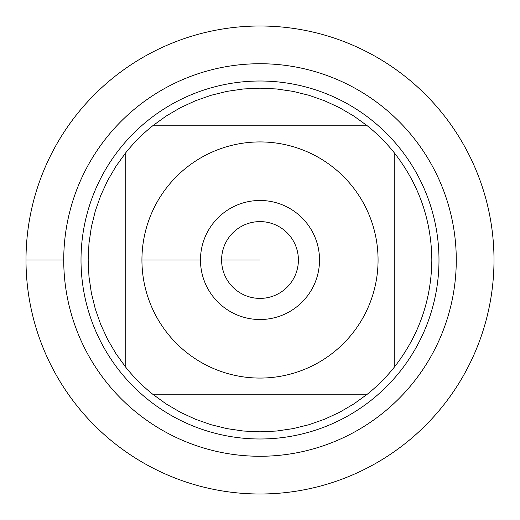 <?xml version="1.0" encoding="UTF-8"?>
<svg xmlns="http://www.w3.org/2000/svg" width="520" height="520" viewBox="0 0 520 520"><rect width="100%" height="100%" fill="white"/><g stroke="black" fill="none" stroke-linecap="round" stroke-linejoin="round"><path stroke-width="0.78" d="M26 260A234 234 0 0 1 377 57.35A234 234 0 0 1 377 462.651A234 234 0 0 1 26 260L63.733 260A196.268 196.268 0 0 1 358.137 90.025A196.268 196.268 0 0 1 358.137 429.975A196.268 196.268 0 0 1 63.733 260M81.01 260A178.99 178.99 0 0 1 349.492 104.988A178.99 178.99 0 0 1 349.492 415.012A178.99 178.99 0 0 1 81.01 260M200.48 260A59.52 59.52 0 0 1 289.764 208.455A59.52 59.52 0 0 1 289.764 311.545A59.52 59.52 0 0 1 200.48 260L141.934 260L200.48 260M378.066 260A118.066 118.066 0 0 0 220.935 148.584A118.066 118.066 0 0 0 167.778 333.723A118.066 118.066 0 0 0 378.066 260M367.296 125.788L353.886 116.09L339.606 107.724L324.591 100.77L308.978 95.297L292.903 91.351L276.53 88.966L260 88.173L243.471 88.966L227.097 91.351L211.022 95.297L195.41 100.77L180.394 107.724L166.114 116.09L152.704 125.788A171.828 171.828 0 0 0 125.788 152.704L116.09 166.114L107.724 180.394L100.77 195.41L95.297 211.022L91.351 227.097L88.966 243.471L88.173 260L88.966 276.53L91.351 292.903L95.297 308.978L100.77 324.591L107.724 339.606L116.09 353.886L125.788 367.296A171.828 171.828 0 0 0 152.704 394.212L166.114 403.91L180.394 412.276L195.41 419.231L211.022 424.704L227.097 428.649L243.471 431.035L260 431.828L276.53 431.035L292.903 428.649L308.978 424.704L324.591 419.231L339.606 412.276L353.886 403.91L367.296 394.212A171.828 171.828 0 0 0 394.212 367.296L394.212 152.704A171.828 171.828 0 0 0 367.296 125.788L152.704 125.788A171.828 171.828 0 0 0 125.788 152.704L125.788 367.296A171.828 171.828 0 0 0 152.704 394.212L367.296 394.212A171.828 171.828 0 0 0 394.212 367.296C418.86 335.777 431.399 300.007 431.828 260C431.399 219.993 418.86 184.223 394.212 152.704A171.828 171.828 0 0 0 367.296 125.788M221.598 260A38.402 38.402 0 0 0 279.201 293.254A38.402 38.402 0 0 0 279.201 226.746A38.402 38.402 0 0 0 221.598 260L260 260L221.598 260M494 260A234 234 0 0 1 143 462.651A234 234 0 0 1 143 57.35A234 234 0 0 1 494 260"/></g></svg>
